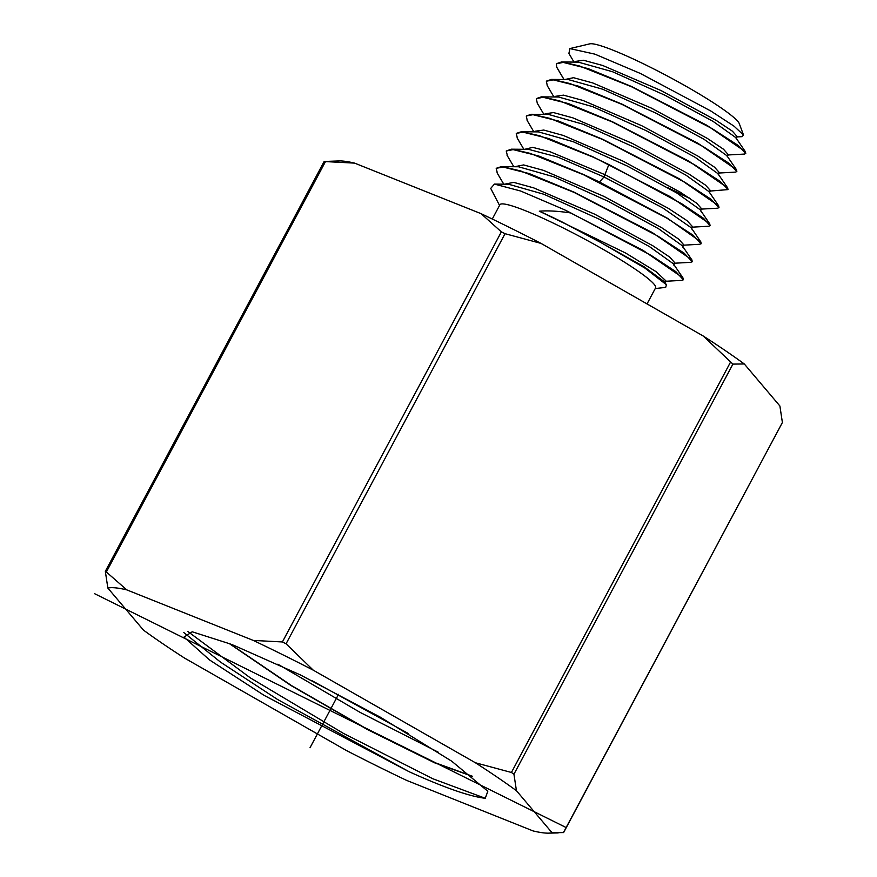 <?xml version="1.0" encoding="UTF-8"?>
<svg xmlns="http://www.w3.org/2000/svg" width="877" height="877" viewBox="0 0 877 877"><rect width="100%" height="100%" fill="white"/><g stroke="black" fill="none" stroke-linecap="round" stroke-linejoin="round"><path stroke-width="1.32" d="M346.667 750.657A255.328 27.878 -151.9 0 0 406.621 780.387L533.15 830.957A255.328 27.878 -151.9 0 0 548.563 833.15A255.328 27.878 -151.9 0 0 552.039 832.733L516.443 790.703A255.328 27.878 -151.9 0 0 475.378 762.749L313.232 670.149A255.328 27.878 -151.9 0 0 253.278 640.418L126.748 589.859A255.328 27.878 -151.9 0 0 107.86 588.083L143.455 630.114A255.328 27.878 -151.9 0 0 184.521 658.068L346.667 750.657M234.784 645.746L300.471 674.972L380.377 717.2L451.776 761.236L487.809 791.24L485.266 798.289C469.557 796.448 444.157 787.59 409.088 771.694L264.087 695.362L209.559 659.953L183.984 637.108L192.206 631.791L229.949 643.85A159.998 17.474 -151.9 0 1 234.784 645.746M126.748 589.859L105.404 571.168L324.139 161.511L354.604 163.122L481.133 213.692A255.328 27.878 28.1 0 1 541.087 243.422L703.233 336.012L732.909 364.098L744.299 363.966L779.894 405.996L782.394 422.517L563.615 832.569L552.039 832.733M516.443 790.703L513.944 774.194L511.423 772.473L475.378 762.749M313.232 670.149L286.066 643.784L282.394 641.953L253.278 640.418M105.361 571.563L107.86 588.083M541.087 243.422L505.042 233.688L286.066 643.784M481.133 213.692L501.359 231.868L505.042 233.688M324.326 161.478L339.191 160.93A255.328 27.878 -151.9 0 1 354.604 163.122M744.299 363.966A255.328 27.878 -151.9 0 0 703.233 336.012M492.282 219.031L499.901 204.758A88.248 9.636 28.1 0 1 561.455 227.088A88.248 9.636 -151.9 0 1 655.59 287.886L647.029 303.924M570.894 212.979L651.194 255.437L675.893 271.695L683.347 279.796L682.942 277.866L643.049 250.362L564.349 209.702A109.099 11.916 -151.9 0 1 570.894 212.979C558.309 211.083 547.785 210.48 539.322 211.193A94.267 10.294 28.1 0 1 562.321 222.089L600.635 242.414L644.924 268.088L666.443 284.773L665.676 287.382L655.24 288.555M600.635 242.414L644.255 266.882L664.393 281.769L666.432 284.773M494.431 184.104L508.496 184.214L543.893 194.266L598.936 219.064L649.451 246.612L673.295 263.725M518.504 166.762L553.716 176.77L608.43 201.403L658.594 228.754L682.229 245.713M511.346 149.189L528.48 149.331L557.695 157.06L603.99 176.957L662.628 207.849L691.153 227.691L700.789 241.833L667.572 218.329L599.484 181.999L583.622 174.545L538.719 155.985L511.357 149.178L506.248 151.008L513.604 149.507L530.19 153.376L583.523 174.731L666.816 218.132L693.049 235.157L701.172 243.718L699.44 244.299M692.26 261.763L691.876 259.855L652.203 232.515L574.04 192.14L529.259 173.602L501.403 166.619L496.327 168.263L503.858 166.97L520.576 170.927L573.931 192.337L657.75 236.034L684.137 253.168L692.26 261.752L690.528 262.344M564.349 209.702L520.642 191.022L494.431 184.082L490.714 188.402L499.539 205.426M539.322 211.193L625.586 253.014L656.029 271.618L665.917 280.892L664.755 283.085M504.648 184.181L513.692 182.372L533.753 187.897L594.738 214.207L652.872 245.79L669.798 257.158L674.841 262.848L673.668 265.04M514.689 166.729L523.657 164.931L543.576 170.401L604.154 196.514L661.916 227.867L678.732 239.158L683.764 244.804M524.709 149.309L532.701 147.358L550.317 151.853L605.163 174.764L668.208 208.277L687.053 220.675L692.655 226.803M744.343 154.078L745.768 153.53L737.798 145.209L712.234 128.689L631.462 86.713L579.763 66.06L563.714 62.311L556.391 63.78L556.665 67.069L564.054 79.533M556.446 63.692L561.455 61.982L588.27 68.658L631.572 86.516L706.928 125.323L745.406 151.732L745.768 153.53M547.314 85.771L546.36 81.232L553.738 79.752L569.864 83.523L621.881 104.319L703.113 146.547L728.809 163.177L736.844 171.563L735.419 172.122M736.844 171.563L736.483 169.743L697.807 143.192L621.979 104.122L578.381 86.132L551.447 79.423L546.415 81.133M537.305 103.256L536.329 98.673L543.499 97.172L559.581 100.877L612.289 121.925L694.047 164.448L719.864 181.166L728.031 189.41L727.57 187.777L688.686 161.061L612.398 121.728L568.504 103.607L541.416 96.854L536.384 98.575M727.932 189.607L709.537 191.098M668.175 187.897L689.399 198.027M719.008 207.641L718.636 205.788L679.554 178.908L602.806 139.333L558.496 121.037L531.407 114.295L526.408 115.928L533.479 114.613L549.616 118.318L602.696 139.52L684.981 182.35L710.929 199.167L719.008 207.641L717.496 208.211M690.473 198.75L671.102 189.596M710.096 225.685L709.723 223.821L670.477 196.799L593.214 156.939L548.629 138.511L521.398 131.736L516.378 133.37L523.492 132.054L539.706 135.792L593.104 157.126L608.879 164.547L681.747 203.771L703.54 218.34L710.096 225.685L708.638 226.255M701.183 243.718L700.789 241.833M683.347 279.796L681.615 280.388M570.028 48.542L585.167 44.968M745.406 151.732L735.759 137.579L713.165 121.443L665.051 95.297L612.497 71.717L578.239 62.124M726.89 155.689L704.067 139.322L655.612 112.99L602.707 89.224L568.263 79.566M741.975 136.659L743.553 135.091L734.06 126.189L710.798 110.995L640.451 73.493L594.88 54.144L569.864 48.586L568.921 53.453M743.553 135.091L739.311 123.69A85.398 9.329 -151.9 0 0 648.246 66.17A85.398 9.329 -151.9 0 0 589.783 43.85L585.529 44.859M229.303 643.597L290.978 685.529L367.649 729.664L434.608 762.815L472.341 776.331M472.023 776.079L434.093 762.343L367.759 729.467L291.581 685.639L230.048 643.893M485.266 798.289L432.778 778.732L343.444 733.391L250.296 677.855L187.722 631.396M408.507 733.611L311.763 680.563M409.088 771.694L277.603 699.506L220.478 662.091L183.633 632.427M438.248 752.192L360.118 712.398L277.845 664.196M737.217 136.648L732.438 131.21L716.29 120.445L660.852 90.463L602.685 65.479L583.534 60.261L575.18 61.456L574.841 62.092M728.294 154.692L723.492 149.211L707.246 138.358L651.403 108.134L592.819 82.964L573.547 77.702L564.81 79.533M521.398 131.736L538.522 131.89L573.306 141.745L627.318 166.049L676.803 192.995L700.076 209.68L709.723 223.821M531.407 114.295L548.531 114.438L583.073 124.227L636.713 148.345L685.858 175.093L708.989 191.646L718.636 205.788M541.416 96.865L558.55 97.007L592.896 106.731L646.185 130.673L695.001 157.224L717.923 173.635L727.57 187.788M534.74 131.857L535.08 131.221L543.707 130.048L563.396 135.475L623.141 161.204L680.059 192.063L696.634 203.168L701.6 208.726L700.427 210.918M545.066 113.835L553.475 112.574L572.922 117.869L632.229 143.357L688.927 174.052L705.492 185.113L710.523 190.671M555.108 96.382L563.505 95.144L582.887 100.416L641.876 125.773L698.158 156.238L714.536 167.2L719.425 172.659M557.323 68.274L556.665 67.069M527.296 120.73L526.299 116.115M517.507 138.555L516.268 133.567M507.476 156.007L506.248 151.008M497.456 173.482L496.218 168.45M338.544 694.321L310.009 747.763M565.292 827.121L94.606 593.696M782.394 422.517L563.429 832.602M732.909 364.098L513.944 774.194M730.388 362.387L511.423 772.473M501.359 231.868L282.394 641.953M325.488 161.587L106.523 571.672M608.879 164.547L603.99 176.957L599.484 181.999M548.563 833.15L558.167 832.931M673.306 263.736L682.942 277.866M518.482 166.762L501.403 166.619M682.218 245.713L691.865 259.866M683.753 244.804L682.591 247.007M561.455 61.982L578.579 62.124M736.483 169.743L726.836 155.602M551.447 79.423L568.57 79.566M742.15 136.648L736.34 136.965M574.029 62.092L568.734 53.157M727.406 155.01L744.507 154.067M736.088 138.774L737.261 136.582M727.165 156.808L728.338 154.615M691.46 228.974L692.633 226.781M544.792 114.416L545.088 113.857M709.296 192.841L710.469 190.649M554.878 96.974L555.185 96.415M718.175 174.808L719.348 172.616M735.573 172.111L718.482 173.054M557.18 68.022L563.988 79.533M691.679 227.187L708.78 226.244M533.874 131.846L527.11 120.412M700.613 209.143L717.715 208.2M543.915 114.405L537.119 102.938M553.946 96.963L547.16 85.497M682.021 280.366L664.93 281.309M497.018 172.736L503.793 184.181M690.955 262.311L673.865 263.264M507.038 155.273L513.823 166.718M699.89 244.266L682.788 245.22M517.057 137.81L523.865 149.298"/></g></svg>
